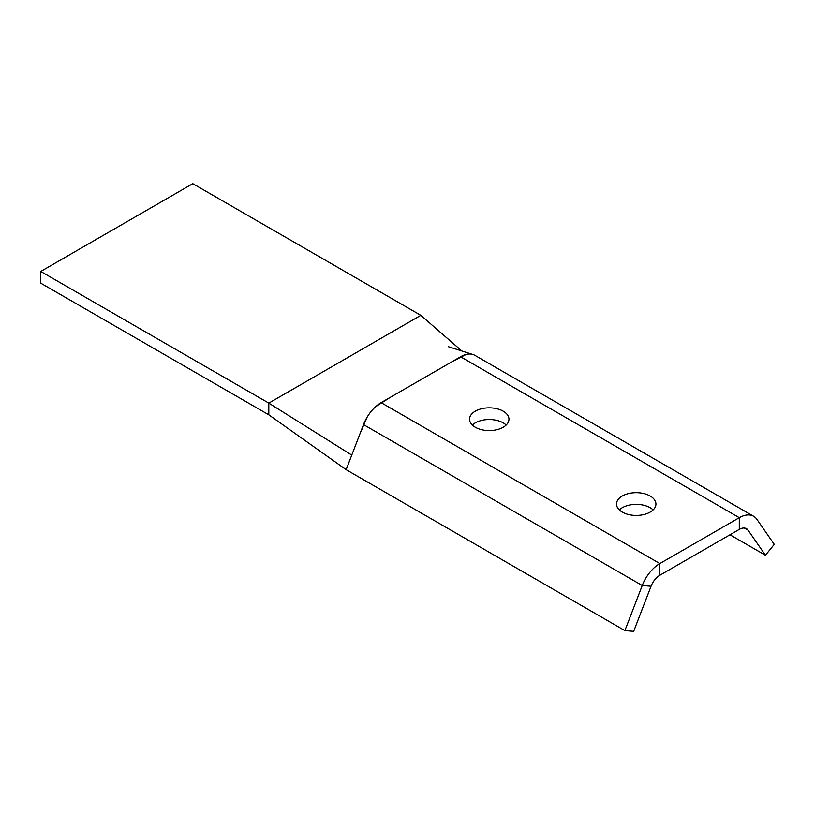 <?xml version="1.0" encoding="UTF-8"?>
<svg xmlns="http://www.w3.org/2000/svg" width="815" height="815" viewBox="0 0 815 815"><rect width="100%" height="100%" fill="white"/><g stroke="black" fill="none" stroke-linecap="round" stroke-linejoin="round"><path stroke-width="1.22" d="M622.283 512.095A19.713 11.379 180 0 1 616.507 504.057A19.713 11.379 180 0 1 636.22 492.678A19.713 11.379 180 0 1 655.932 504.057A19.713 11.379 180 0 1 643.758 514.571A19.713 11.379 180 0 1 622.283 512.095M653.121 509.905A19.713 11.379 0 0 0 619.318 509.905M475.318 427.254A19.713 11.379 180 0 1 469.542 419.205A19.713 11.379 180 0 1 489.255 407.826A19.713 11.379 180 0 1 508.957 419.205A19.713 11.379 180 0 1 496.793 429.719A19.713 11.379 180 0 1 475.318 427.254M506.156 425.053A19.713 11.379 0 0 0 472.354 425.053M765.448 555.26L774.25 544.369L756.901 519.318A28.668 16.555 120 0 0 753.63 516.272L474.901 355.35A28.668 16.555 120 0 0 460.567 356.766L381.104 402.641A28.668 16.555 120 0 0 363.51 424.595L346.151 469.685L624.881 630.606L633.683 631.33L651.042 586.25A14.334 8.272 -60 0 1 659.844 575.268L739.297 529.393A14.334 8.272 -60 0 1 746.459 528.68A14.334 8.272 -60 0 1 748.099 530.208L765.448 555.26L729.975 534.772M753.63 516.272A28.668 16.555 120 0 0 739.297 517.688L659.844 563.562A28.668 16.555 120 0 0 642.24 585.516L624.881 630.606M475.277 355.564L474.513 355.136M466.099 354.464L451.632 361.921M390.049 397.486L375.572 406.726M367.168 417.117L359.986 433.743M351.764 455.116L346.151 469.685L268.807 414.815L268.807 403.109L351.764 455.116M420.835 315.334L268.807 403.109L40.75 271.446L192.788 183.67L420.835 315.334L462.39 351.438M268.807 414.815L40.75 283.151L40.75 271.446M651.042 586.25L642.24 585.516L363.51 424.595M659.844 575.268L659.844 563.562L381.104 402.641M739.297 529.393L739.297 517.688L460.567 356.766M744.329 528.028L748.099 530.208M472.71 354.444L448.464 346.732"/></g></svg>
